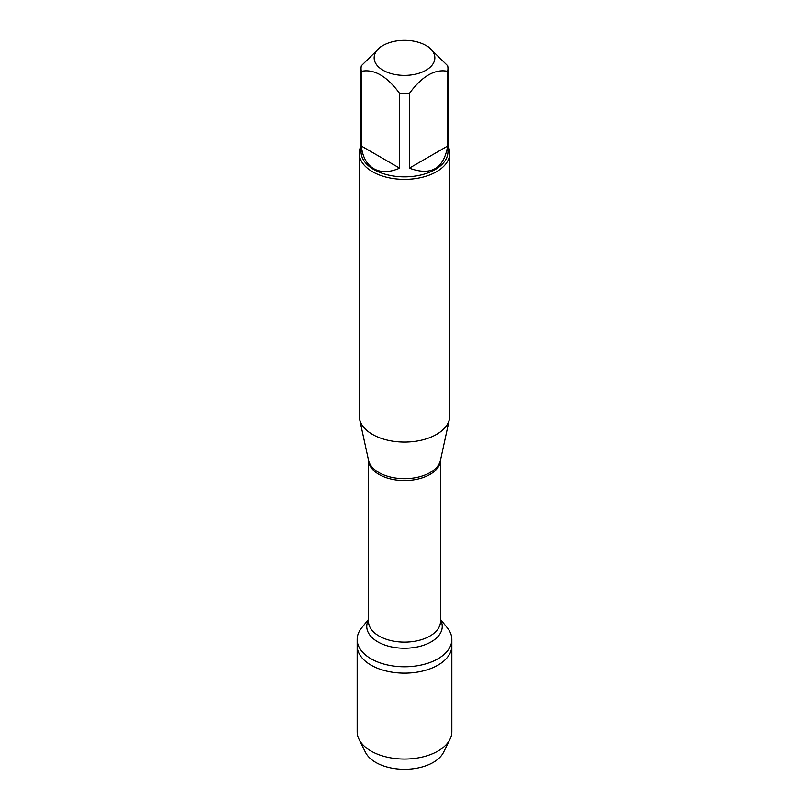 <?xml version="1.0" encoding="UTF-8"?>
<svg xmlns="http://www.w3.org/2000/svg" width="809" height="809" viewBox="0 0 809 809"><rect width="100%" height="100%" fill="white"/><g stroke="black" fill="none" stroke-linecap="round" stroke-linejoin="round"><path stroke-width="1.21" d="M440.5 619.461L447.337 627.865A47.326 27.324 180 0 1 451.827 639.474A47.326 27.324 180 0 1 404.5 666.798A47.326 27.324 180 0 1 357.173 639.474A47.326 27.324 180 0 1 361.663 627.865L368.499 619.461M359.004 739.244A47.326 27.324 0 0 0 371.038 751.055A47.326 27.324 0 0 0 449.996 739.244L443.534 752.299A40.602 23.441 0 0 1 375.791 762.432A40.602 23.441 0 0 1 365.466 752.299L359.004 739.244A47.326 27.324 0 0 1 357.173 731.73L357.173 645.825A47.326 27.324 0 0 0 404.5 673.149A47.326 27.324 0 0 0 451.827 645.825A47.326 27.324 180 0 1 422.611 671.066A47.326 27.324 180 0 1 371.038 665.15A47.326 27.324 180 0 1 357.173 645.825L357.173 639.474M407.878 40.45A30.348 17.525 0 0 0 383.041 45.476A30.348 17.525 0 0 0 383.041 70.252A30.348 17.525 0 0 0 425.959 70.252A30.348 17.525 0 0 0 425.959 45.476A30.348 17.525 0 0 0 407.878 40.45M383.041 45.476L380.493 46.942L361.33 65.762A43.443 25.079 0 0 0 361.057 68.553A43.443 25.079 0 0 0 361.33 71.344C374.112 68.765 386.894 76.147 399.656 93.48A43.443 25.079 0 0 0 409.344 93.48C422.126 76.137 434.898 68.755 447.67 71.344A43.443 25.079 0 0 0 447.943 68.553A43.443 25.079 0 0 0 447.67 65.762L428.507 46.942L425.959 45.476M447.943 68.553L447.943 151.768A43.443 25.079 180 0 1 421.125 174.936A43.443 25.079 180 0 1 373.788 169.506A43.443 25.079 180 0 1 361.057 151.768L361.057 68.553M361.33 71.344L361.33 146.024C362.563 156.895 366.72 164.46 373.788 168.717C381.009 172.711 389.635 172.519 399.656 168.151L399.656 93.48M409.344 93.48L409.344 168.151C430.975 176.129 443.757 168.747 447.67 146.024L447.67 71.344M359.247 153.245L359.247 415.937A45.253 26.121 0 0 0 359.601 419.193A45.253 26.121 0 0 0 372.504 434.413A45.253 26.121 0 0 0 419.173 440.652A45.253 26.121 0 0 0 449.399 419.193A45.253 26.121 0 0 0 449.753 415.937L449.753 153.245A45.253 26.121 180 0 1 421.813 177.383A45.253 26.121 180 0 1 372.504 171.72A45.253 26.121 180 0 1 359.247 153.245A45.253 26.121 180 0 1 361.057 145.933M447.943 145.933A45.253 26.121 180 0 1 449.753 153.245M447.67 146.024L409.344 168.151M399.656 168.151L361.33 146.024M449.996 739.244A47.326 27.324 0 0 0 451.827 731.73L451.827 639.474M359.601 419.193L368.56 460.372A36.223 20.913 0 0 0 378.885 472.547A36.223 20.913 0 0 0 416.241 477.543A36.223 20.913 0 0 0 440.44 460.372L449.399 419.193M440.5 460.068A36.001 20.791 180 0 1 404.5 480.536A36.001 20.791 180 0 1 368.499 460.068L368.499 621.342A36.001 20.791 0 0 0 404.5 642.134A36.001 20.791 0 0 0 440.5 621.342L440.5 460.048M440.5 619.927A37.74 21.792 180 0 1 404.5 648.252A37.74 21.792 180 0 1 368.499 619.927"/></g></svg>
